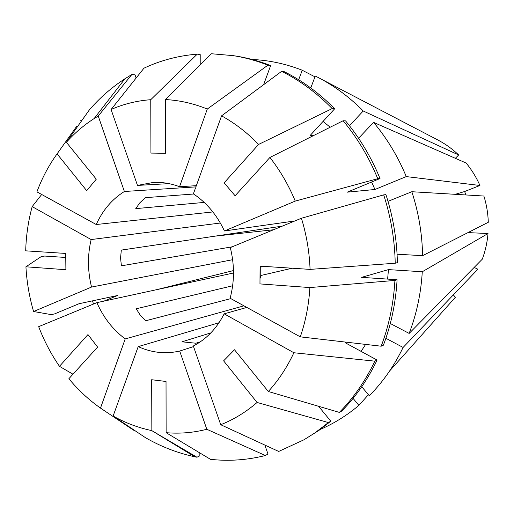 <?xml version="1.0" encoding="UTF-8"?>
<svg xmlns="http://www.w3.org/2000/svg" width="514" height="514" viewBox="0 0 514 514"><rect width="100%" height="100%" fill="white"/><g stroke="black" fill="none" stroke-linecap="round" stroke-linejoin="round"><path stroke-width="0.77" d="M243.932 305.83L125.204 338.912C112.939 329.712 103.494 317.62 96.87 302.65L38.672 326.66C44.108 340.833 51.04 354.056 59.47 366.321L87.958 334.582L97.609 347.098L68.863 378.734C78.276 390.087 88.819 399.873 100.493 408.103L133.569 430.192L133.993 430.012M263.978 266.38L260.868 267.055M233.497 272.992L96.87 302.65M232.636 259.705L91.543 287.056C87.586 271.019 87.451 255.188 91.145 239.556L32.17 206.628L41.679 194.478M220.339 223.018L91.145 239.556M212.873 211.929L96.246 224.522C102.684 210.232 112.058 199.226 124.382 191.491L98.232 116.055L131.841 74.517L135.034 74.858L136.139 78.006M195.898 186.884L124.382 191.491M168.958 183.626L137.482 185.413L153.217 182.457C162.071 181.995 170.847 183.414 179.553 186.717L207.29 109.045L267.922 65.188L270.647 65.599L263.598 84.707M196.342 185.67L179.553 186.717M204.193 202.413L135.754 208.626L139.757 202.914L145.224 197.678L193.637 194.009M232.167 246.816L121.413 265.815L120.552 258.015L121.323 250.093L282.257 226.147M230.837 298.621L145.693 320.762L140.232 315.133L136.216 308.786L232.643 285.771M453.335 294.901L455.417 297.246L389.721 370.845M467.984 232.604L488.011 233.529C487.259 242.409 485.357 250.954 482.305 259.165L409.15 333.419C416.603 313.964 420.979 293.41 422.283 271.752L388.462 269.612L387.614 279.102M385.885 338.283L403.098 347.458L477.872 269.22L474.178 267.421M371.622 182.02L374.944 189.486L406.259 176.591C397.92 156.494 387.023 138.42 373.569 122.364L466.159 163.06C471.736 169.845 476.33 177.324 479.941 185.477L464.637 191.523L465.915 194.954M388.006 201.347L411.836 191.722L483.892 196.033C486.54 204.585 488.004 213.336 488.3 222.279L422.604 255.67L397.078 254.224M455.346 158.306L458.674 154.977L363.225 110.992L349.475 125.731M321.436 79.233L437.954 140.052C445.477 143.991 452.384 148.964 458.674 154.977M200.325 341.823L195.892 343.23L181.975 341.804L210.83 332.911M260.874 266.175L260.868 275.491L292.17 268.218M281.646 71.337L284.319 71.716C302.585 80.865 319.367 93.227 334.659 108.788L332.192 108.589C316.836 92.95 299.99 80.531 281.646 71.337L221.56 115.856L193.386 193.842C206.667 202.715 217.011 215.09 224.425 230.979L295.254 201.09L377.764 178.692L380.026 178.525L347.233 192.165L374.944 189.486M294.856 220.949L224.425 230.979M383.695 194.877L385.93 194.626C393.088 216.754 396.911 239.428 397.393 262.635L395.221 263.232C394.733 239.909 390.891 217.12 383.695 194.877L301.422 218.244L230.291 247.594C234.596 264.845 234.538 281.717 230.118 298.223L300.285 336.856L381.189 346.205L383.405 345.183C391.199 324.565 395.761 302.746 397.091 279.738L394.919 280.426C393.589 303.556 389.014 325.484 381.189 346.205M246.829 307.423L224.175 313.836C216.728 328.452 206.442 339.169 193.335 345.986L220.718 424.718C233.774 419.546 245.898 412.125 257.084 402.462L223.603 360.847L234.493 349.764L268.308 391.501L339.336 412.395C353.626 397.887 365.46 380.803 374.834 361.156L377.077 360.063C367.735 379.621 355.951 396.622 341.714 411.071L339.336 412.395M193.547 346.59L179.694 351.049C165.611 354.262 151.778 352.784 138.195 346.616L113.119 416.044L145.391 437.632C160.985 446.64 177.439 453.027 194.755 456.785L196.965 457.242L151.726 430.584C138.272 427.776 125.403 422.932 113.119 416.044M219.015 322.741L138.195 346.616M411.836 191.722C418.595 212.52 422.187 233.838 422.604 255.67M403.098 347.458C394.174 365.936 382.911 382.031 369.303 395.754L361.753 386.746M310.758 87.945L315.294 76.027C332.712 84.675 348.691 96.33 363.225 110.992M273.519 229.758L215.218 236.125M156.449 289.716L233.472 270.57M93.471 304.05L92.539 300.844M91.543 287.056L33.577 311.516C29.324 296.893 26.773 281.987 25.925 266.792L65.895 269.715L65.721 253.447L25.7 250.832C26.118 235.688 28.276 220.949 32.17 206.628M395.221 263.232L310.07 269.387L260.071 266.123L259.968 283.914L309.884 287.564C308.863 304.796 305.663 321.224 300.285 336.856M301.422 218.244C306.53 234.93 309.415 251.976 310.07 269.387M224.175 313.836L293.879 352.752L374.834 361.156M293.879 352.752C287.043 367.401 278.524 380.315 268.308 391.501M332.192 108.589L258.593 144.428L224.13 182.843L235.097 195.776L269.908 157.457C280.162 170.552 288.605 185.098 295.254 201.09M221.56 115.856C234.937 123.199 247.285 132.721 258.593 144.428M65.766 257.475L44.724 256.056L41.313 256.544L25.925 266.792M33.577 311.516L51.246 314.626L54.612 313.887L79.06 303.716L117.565 295.505L103.969 301.108M179.694 351.049L206.808 429.274L265.34 455.52C247.144 460.101 228.865 461.366 210.496 459.336L166.131 432.685L166.028 381.472L151.681 379.73L151.848 430.61M206.808 429.274C193.38 432.73 179.816 433.867 166.131 432.685M137.482 185.413L111.082 109.501C123.656 103.989 136.885 100.725 150.763 99.697L197.228 54.15L200.209 54.6L200.203 64.777M111.082 109.501L143.971 68.176C160.709 60.324 178.461 55.653 197.228 54.15M265.34 455.52L267.987 454.035L264.838 445.06M377.077 360.063L345.202 342.748L346.52 342.195M313.624 135.535L310.167 135.458L334.659 108.788M365.608 344.399L361.111 351.39M323.036 121.445L330.206 127.221M96.246 224.522L36.918 191.857C42.045 178.082 48.766 165.424 57.08 153.879L86.693 190.681L96.279 179.18L66.39 142.294C74.659 133.036 83.904 125.127 94.133 118.567L98.232 116.055M76.682 126.328L57.08 153.879M81.752 120.629L80.769 120.597M488.011 233.529L422.283 271.752M368.422 394.701L358.894 405.373C346.95 415.428 334.113 423.433 320.37 429.383M406.259 176.591L479.941 185.477M252.098 59.483C268.957 60.222 285.636 63.787 302.129 70.193L314.979 76.849M125.204 338.912L100.493 408.103M267.922 65.188C256.441 60.658 244.825 57.472 233.08 55.621L211.241 53.732L165.457 99.562L165.566 153.3L150.936 153.076L150.763 99.697M165.457 99.562C179.547 100.294 193.495 103.449 207.29 109.045M394.919 280.426L309.884 287.564M318.577 406.291L330.817 421.197L328.401 422.566L314.741 433.013L303.986 439.772L278.691 451.446L220.718 424.718M328.401 422.566L257.084 402.462M380.026 178.525C371.211 157.149 359.723 137.932 345.549 120.874L343.134 120.739C357.365 137.887 368.911 157.2 377.764 178.692M343.134 120.739L269.908 157.457M72.975 374.211L59.47 366.321M66.39 142.294L89.487 109.726C99.954 97.666 111.782 87.335 124.973 78.726L131.841 74.517M330.817 421.197L318.956 430.391L303.986 439.772M199.85 452.943L199.85 455.789L196.965 457.242M233.08 55.621L235.939 56.071C247.639 57.915 259.21 61.089 270.647 65.599M388.462 269.612L361.612 277.354L397.091 279.738M390.306 323.505L409.15 333.419M358.894 405.373L353.067 398.376M373.569 122.364L358.579 138.266M298.666 79.747L302.251 70.238M464.637 191.523L455.269 194.318M259.994 278.633L260.868 275.491M151.726 430.584L194.755 456.785M94.133 118.567L124.973 78.726"/></g></svg>

